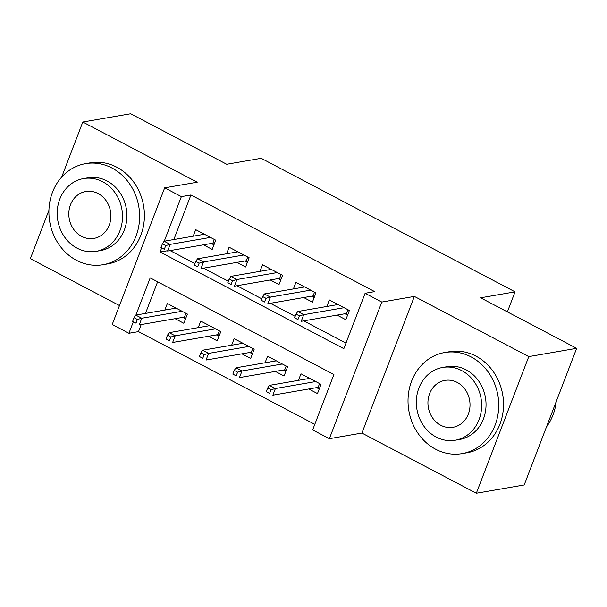 <?xml version="1.0" encoding="UTF-8"?>
<svg xmlns="http://www.w3.org/2000/svg" width="607" height="607" viewBox="0 0 607 607"><rect width="100%" height="100%" fill="white"/><g stroke="black" fill="none" stroke-linecap="round" stroke-linejoin="round"><path stroke-width="0.91" d="M141.203 324.555L138.495 331.619L128.919 333.273L112.219 324.487L164.672 187.844L181.372 196.63L164.262 241.207M48.924 210.295L30.35 258.681L119.48 305.556M164.672 187.844L197.222 182.214L82.802 122.03L130.672 113.752L226.715 164.269L261.185 158.306L515.07 291.846L480.607 297.809L576.65 348.319L524.198 484.97L476.328 493.248L528.78 356.605L414.361 296.421L381.811 302.051L329.358 438.702L312.658 429.915L333.918 374.519L150.187 277.877L135.907 315.063M414.361 296.421L361.909 433.064L476.328 493.248M361.909 433.064L329.358 438.702M138.495 331.619L314.79 424.346M82.802 122.03L61.664 177.1M576.65 348.319L528.78 356.605M203.459 244.833L212.2 249.431L215.743 240.197L195.704 229.651L193.185 236.199M236.867 262.406L245.607 267.004L249.151 257.77L229.105 247.224L226.593 253.772M270.274 279.971L279.015 284.569L282.558 275.335L262.512 264.796L260.001 271.344M303.682 297.544L312.423 302.142L315.966 292.908L295.92 282.369L293.409 288.909M308.735 388.981L317.476 393.579L321.02 384.345L300.973 373.798L298.462 380.346M275.328 371.408L284.068 376.006L287.612 366.772L267.566 356.226L265.054 362.774M241.92 353.835L250.661 358.433L254.204 349.2L234.158 338.66L231.646 345.201M208.512 336.263L217.253 340.861L220.796 331.627L200.758 321.088L198.239 327.636M157.623 281.792L145.483 313.409M175.104 318.698L183.845 323.296L187.388 314.062L167.35 303.515L164.838 310.063M161.674 247.937L160.104 252.026L343.843 348.668L365.111 293.264L374.678 291.61L190.947 194.976L173.837 239.545M170.119 250.6L194.938 263.658M203.527 268.173L228.346 281.223M236.935 285.738L261.754 298.796M270.335 303.31L295.161 316.368M303.743 320.883L345.982 343.099M337.082 315.116L345.831 319.714L349.374 310.481L329.328 299.941L326.816 306.482M507.376 311.884L515.07 291.846M190.947 194.976L181.372 196.63M365.111 293.264L381.811 302.051M133.328 321.801L128.919 333.273M167.137 250.812L160.104 252.026M336.817 304.752L337.097 304.024M344.935 313.758L347.576 315.147M299.365 315.883L296.019 314.123L294.607 317.818L297.946 319.57L299.365 315.883L303.758 314.676L297.741 311.512L338.069 304.532M344.086 307.696L303.758 314.676L301.201 321.323L346.491 313.485L347.932 309.722M297.946 319.57L294.607 317.818M297.741 311.512L296.019 314.123M346.491 313.485L347.629 315.01M308.743 377.888L308.462 378.616M319.229 389.011L316.581 387.623M267.672 387.987L266.253 391.674L269.591 393.435L271.01 389.74L267.672 387.987L269.387 385.377L275.403 388.533L272.847 395.187L318.136 387.349L319.578 383.586M271.01 389.74L275.403 388.533L315.731 381.56M269.387 385.377L309.714 378.396M269.591 393.435L266.253 391.674M319.274 388.875L318.136 387.349M546.505 426.858A51.291 45.176 -99.8 0 0 556.224 401.531M435.659 449.241A51.291 45.176 -99.8 0 0 462.124 453.619A51.291 45.176 -99.8 0 0 498.499 410.537A51.291 45.176 -99.8 0 0 471.1 356.916A51.291 45.176 -99.8 0 0 444.635 352.538A51.291 45.176 -99.8 0 0 408.261 395.62A51.291 45.176 -99.8 0 0 435.659 449.241M462.124 453.619L466.912 452.792A51.291 45.176 -99.8 0 0 503.286 409.71A51.291 45.176 -99.8 0 0 475.888 356.081A51.291 45.176 -99.8 0 0 449.423 351.711L444.635 352.538M442.685 367.447L447.086 366.689A36.928 32.528 80.2 0 1 466.138 369.838A36.928 32.528 80.2 0 1 485.866 408.45A36.928 32.528 80.2 0 1 459.674 439.468L455.273 440.227A36.928 32.528 -99.8 0 0 481.465 409.209A36.928 32.528 -99.8 0 0 461.737 370.604A36.928 32.528 -99.8 0 0 442.685 367.447A36.928 32.528 -99.8 0 0 416.493 398.465A36.928 32.528 -99.8 0 0 436.221 437.078A36.928 32.528 -99.8 0 0 455.273 440.227M457.2 382.418A23.802 20.957 -99.8 0 0 444.923 380.392A23.802 20.957 -99.8 0 0 428.041 400.377A23.802 20.957 -99.8 0 0 440.758 425.257A23.802 20.957 -99.8 0 0 453.034 427.29A23.802 20.957 -99.8 0 0 469.909 407.297A23.802 20.957 -99.8 0 0 457.2 382.418M76.543 260.357A51.291 45.176 -99.8 0 0 103 264.728A51.291 45.176 -99.8 0 0 139.382 221.654A51.291 45.176 -99.8 0 0 111.984 168.025A51.291 45.176 -99.8 0 0 85.519 163.655A51.291 45.176 -99.8 0 0 49.144 206.729A51.291 45.176 -99.8 0 0 76.543 260.357M103 264.728L107.788 263.901A51.291 45.176 -99.8 0 0 144.17 220.827A51.291 45.176 -99.8 0 0 116.772 167.198A51.291 45.176 -99.8 0 0 90.306 162.82L85.519 163.655M83.561 178.564L87.969 177.805A36.928 32.528 80.2 0 1 107.022 180.954A36.928 32.528 80.2 0 1 126.749 219.559A36.928 32.528 80.2 0 1 100.557 250.577L96.149 251.344A36.928 32.528 -99.8 0 0 122.341 220.326A36.928 32.528 -99.8 0 0 102.613 181.713A36.928 32.528 -99.8 0 0 83.561 178.564A36.928 32.528 -99.8 0 0 57.369 209.582A36.928 32.528 -99.8 0 0 77.097 248.187A36.928 32.528 -99.8 0 0 96.149 251.344M98.076 193.534A23.802 20.957 -99.8 0 0 85.799 191.501A23.802 20.957 -99.8 0 0 68.925 211.494A23.802 20.957 -99.8 0 0 81.634 236.373A23.802 20.957 -99.8 0 0 93.91 238.407A23.802 20.957 -99.8 0 0 110.793 218.414A23.802 20.957 -99.8 0 0 98.076 193.534M303.409 287.179L303.69 286.451M311.528 296.186L314.176 297.574M265.957 298.31L262.619 296.55L261.2 300.245L264.538 302.005L265.957 298.31L270.35 297.104L264.333 293.94L304.661 286.967M310.678 290.131L270.35 297.104L267.793 303.75L313.083 295.92L314.525 292.157M264.538 302.005L261.2 300.245M264.333 293.94L262.619 296.55M313.083 295.92L314.221 297.445M270.001 269.614L270.282 268.886M278.12 278.613L280.768 280.009M232.549 280.738L229.211 278.977L227.792 282.672L231.13 284.433L232.549 280.738L236.942 279.531L230.926 276.367L271.253 269.394M277.27 272.558L236.942 279.531L234.393 286.178L279.675 278.347L281.117 274.584M231.13 284.433L227.792 282.672M230.926 276.367L229.211 278.977M279.675 278.347L280.821 279.873M236.593 252.042L236.874 251.313M244.72 261.048L247.36 262.436M199.142 263.165L195.803 261.412L194.384 265.1L197.723 266.86L199.142 263.165L203.535 261.958L197.525 258.802L237.853 251.822M243.862 254.986L203.535 261.958L200.985 268.613L246.267 260.775L247.717 257.011M197.723 266.86L194.384 265.1M197.525 258.802L195.803 261.412M246.267 260.775L247.413 262.3M203.193 234.469L203.466 233.741M211.312 243.475L213.952 244.864M165.734 245.6L162.395 243.839L160.976 247.535L164.322 249.287L165.734 245.6L170.127 244.393L164.118 241.229L204.445 234.249M210.454 237.413L170.127 244.393L167.578 251.04L212.86 243.202L214.309 239.439M164.322 249.287L160.976 247.535M164.118 241.229L162.395 243.839M212.86 243.202L214.005 244.727M275.335 360.315L275.054 361.044M285.821 371.438L283.173 370.05M234.264 370.414L232.845 374.109L236.184 375.862L237.603 372.174L234.264 370.414L235.979 367.804L241.996 370.968L239.446 377.615L284.729 369.777L286.17 366.013M237.603 372.174L241.996 370.968L282.323 363.988M235.979 367.804L276.306 360.824M236.184 375.862L232.845 374.109M285.874 371.302L284.729 369.777M241.927 342.743L241.647 343.471M252.413 353.866L249.773 352.477M200.856 352.842L199.437 356.537L202.776 358.289L204.195 354.602L200.856 352.842L202.579 350.231L208.588 353.395L206.039 360.042L251.321 352.212L252.77 348.448M204.195 354.602L208.588 353.395L248.916 346.422M202.579 350.231L242.906 343.259M202.776 358.289L199.437 356.537M252.466 353.737L251.321 352.212M208.52 325.17L208.247 325.906M219.006 336.301L216.365 334.905M167.449 335.269L166.03 338.964L169.376 340.724L170.787 337.029L167.449 335.269L169.171 332.659L175.18 335.823L172.631 342.469L217.913 334.639L219.362 330.876M170.787 337.029L175.18 335.823L215.508 328.85M169.171 332.659L209.498 325.686M169.376 340.724L166.03 338.964M219.059 336.164L217.913 334.639M175.12 307.605L174.839 308.333M185.598 318.728L182.957 317.34M134.041 317.704L132.622 321.391L135.968 323.152L137.387 319.457L134.041 317.704L135.763 315.094L141.772 318.25L139.223 324.904L184.513 317.066L185.954 313.303M137.387 319.457L141.772 318.25L182.1 311.277M135.763 315.094L176.091 308.113M135.968 323.152L132.622 321.391M185.651 318.592L184.513 317.066"/></g></svg>
